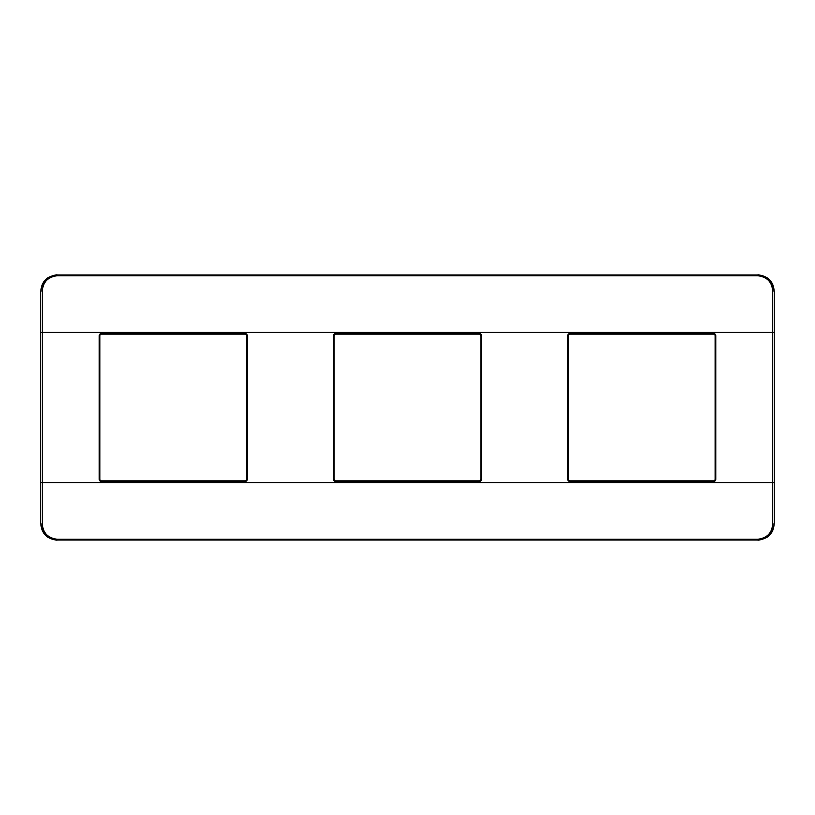 <?xml version="1.0" encoding="UTF-8"?>
<svg xmlns="http://www.w3.org/2000/svg" width="815" height="815" viewBox="0 0 815 815"><rect width="100%" height="100%" fill="white"/><g stroke="black" fill="none" stroke-linecap="round" stroke-linejoin="round"><path stroke-width="1.22" d="M40.75 523.454L40.75 291.546C42.013 281.267 47.535 275.745 57.315 274.981L757.685 274.981C767.323 275.501 772.844 281.022 774.25 291.546L774.25 523.454C772.987 533.733 767.465 539.255 757.685 540.019L57.315 540.019C47.678 539.499 42.156 533.978 40.75 523.454A1.661 0.672 -0 0 0 42.411 524.127C42.961 533.02 47.932 538.073 57.315 539.275L57.315 540.019C57.345 540.844 47.352 538.032 46.374 535.893C44.061 533.265 41.718 532.378 40.75 523.485M40.75 291.546A1.661 0.672 -0 0 1 42.411 290.873C42.961 281.98 47.932 276.927 57.315 275.725L757.685 275.725C767.068 276.927 772.039 281.98 772.589 290.873A1.661 0.672 180 0 1 774.25 291.546M774.25 523.454A1.661 0.672 180 0 1 772.589 524.127C772.039 533.02 767.068 538.073 757.685 539.275L57.315 539.275M570.001 480.881L713.461 480.881A1.661 1.661 0 0 0 715.112 479.23L715.112 335.77A1.661 1.661 0 0 0 713.461 334.119L570.001 334.119A1.661 1.661 0 0 0 568.35 335.77L568.35 479.23A1.661 1.661 0 0 0 570.001 480.881L570.001 481.543A2.323 2.323 0 0 1 567.688 479.23L567.688 335.77A2.323 2.323 0 0 1 570.001 333.457L713.461 333.457A2.323 2.323 0 0 1 715.774 335.77L715.774 479.23A2.323 2.323 0 0 1 713.461 481.543L570.001 481.543M480.881 479.23L480.881 335.77A1.661 1.661 0 0 0 479.23 334.119L335.77 334.119A1.661 1.661 0 0 0 334.119 335.77L334.119 479.23A1.661 1.661 0 0 0 335.77 480.881L479.23 480.881A1.661 1.661 0 0 0 480.881 479.23L481.543 479.23A2.323 2.323 0 0 1 479.23 481.543L335.77 481.543A2.323 2.323 0 0 1 333.457 479.23L333.457 335.77A2.323 2.323 0 0 1 335.77 333.457L479.23 333.457A2.323 2.323 0 0 1 481.543 335.77L481.543 479.23M244.999 334.119L101.539 334.119A1.661 1.661 0 0 0 99.888 335.77L99.888 479.23A1.661 1.661 0 0 0 101.539 480.881L244.999 480.881A1.661 1.661 0 0 0 246.65 479.23L246.65 335.77A1.661 1.661 0 0 0 244.999 334.119L244.999 333.457A2.323 2.323 0 0 1 247.312 335.77L247.312 479.23A2.323 2.323 0 0 1 244.999 481.543L101.539 481.543A2.323 2.323 0 0 1 99.226 479.23L99.226 335.77A2.323 2.323 0 0 1 101.539 333.457L244.999 333.457M772.589 524.127L772.589 332.408L42.411 332.408L42.411 482.592L774.25 482.592M774.25 332.408L772.589 332.408L772.589 290.873M42.411 290.873L42.411 332.408L40.75 332.408M40.75 482.592L42.411 482.592L42.411 524.127M40.75 291.515C41.718 282.622 44.061 281.735 46.374 279.107C47.352 276.968 57.345 274.156 57.315 274.981L57.315 275.725M757.685 275.725L757.685 274.981C757.655 274.156 767.649 276.968 768.627 279.107C770.939 281.735 773.282 282.622 774.25 291.515M713.461 481.543L713.461 480.881M567.688 479.23L568.35 479.23M568.35 335.77L567.688 335.77M570.001 333.457L570.001 334.119M713.461 334.119L713.461 333.457M715.774 335.77L715.112 335.77M715.112 479.23L715.774 479.23M481.543 335.77L480.881 335.77M479.23 481.543L479.23 480.881M335.77 480.881L335.77 481.543M333.457 479.23L334.119 479.23M334.119 335.77L333.457 335.77M335.77 333.457L335.77 334.119M479.23 334.119L479.23 333.457M101.539 333.457L101.539 334.119M247.312 335.77L246.65 335.77M246.65 479.23L247.312 479.23M244.999 481.543L244.999 480.881M101.539 480.881L101.539 481.543M99.226 479.23L99.888 479.23M99.888 335.77L99.226 335.77M774.25 523.485C773.282 532.378 770.939 533.265 768.627 535.893C767.649 538.032 757.655 540.844 757.685 540.019L757.685 539.275"/></g></svg>
